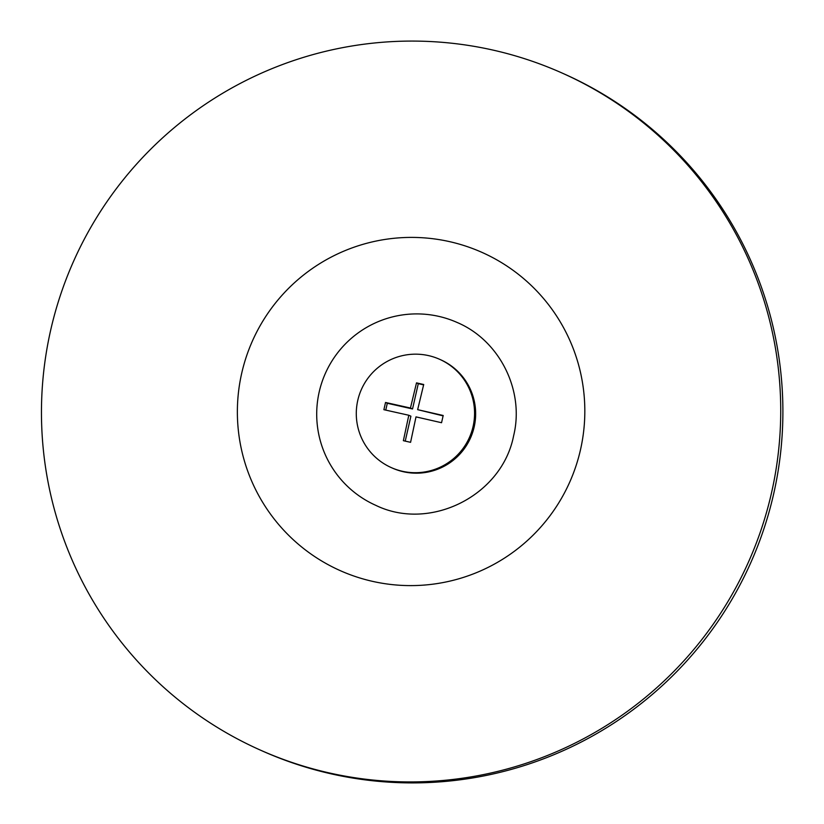 <?xml version="1.0" encoding="UTF-8"?>
<svg xmlns="http://www.w3.org/2000/svg" width="824" height="824" viewBox="0 0 824 824"><rect width="100%" height="100%" fill="white"/><g stroke="black" fill="none" stroke-linecap="round" stroke-linejoin="round"><path stroke-width="1.24" d="M473.089 426.461A59.297 59.112 -65.9 0 0 439.594 359.285A59.297 59.112 -65.9 0 0 356.555 407.932A59.297 59.112 -65.9 0 0 391.256 467.589A59.297 59.112 -65.9 0 0 473.089 426.461M383.891 409.693L385.529 402.473L410.445 408.034L416.501 382.872L423.711 384.499L417.655 409.662L443.199 415.492L441.551 422.722L416.007 416.882L410.579 442.323L403.369 440.696L408.807 415.255L383.891 409.693M405.233 441.108L410.898 416.192L408.807 415.255M417.655 409.662L443.106 415.873M385.756 410.105L387.311 403.266L412.536 408.962L418.283 383.665L423.618 384.87M418.283 383.665L416.501 382.872M412.536 408.962L410.445 408.034M387.311 403.266L385.529 402.473M391.256 467.589L392.348 468.073A59.297 59.112 -65.9 0 0 474.171 426.945A59.297 59.112 -65.9 0 0 440.675 359.769L439.594 359.285M457.299 322.544A100.065 99.745 -65.9 0 0 325.418 373.272A100.065 99.745 -65.9 0 0 375.723 505.308C429.974 531.81 502.074 495.698 513.62 435.762C524.744 390.607 499.653 340.497 457.299 322.544M771.501 492.917A370.625 369.44 -65.9 0 0 562.143 73.058A370.625 369.44 -65.9 0 0 73.727 260.94A370.625 369.44 -65.9 0 0 260.044 749.953A370.625 369.44 -65.9 0 0 771.501 492.917M260.044 749.953L262.207 750.921A370.625 369.44 -65.9 0 0 773.664 493.885A370.625 369.44 -65.9 0 0 564.316 74.026L562.143 73.058M580.487 449.77A174.194 173.637 -65.9 0 0 359.82 245.284A174.194 173.637 -65.9 0 0 292.983 539.462A174.194 173.637 -65.9 0 0 580.487 449.77"/></g></svg>

